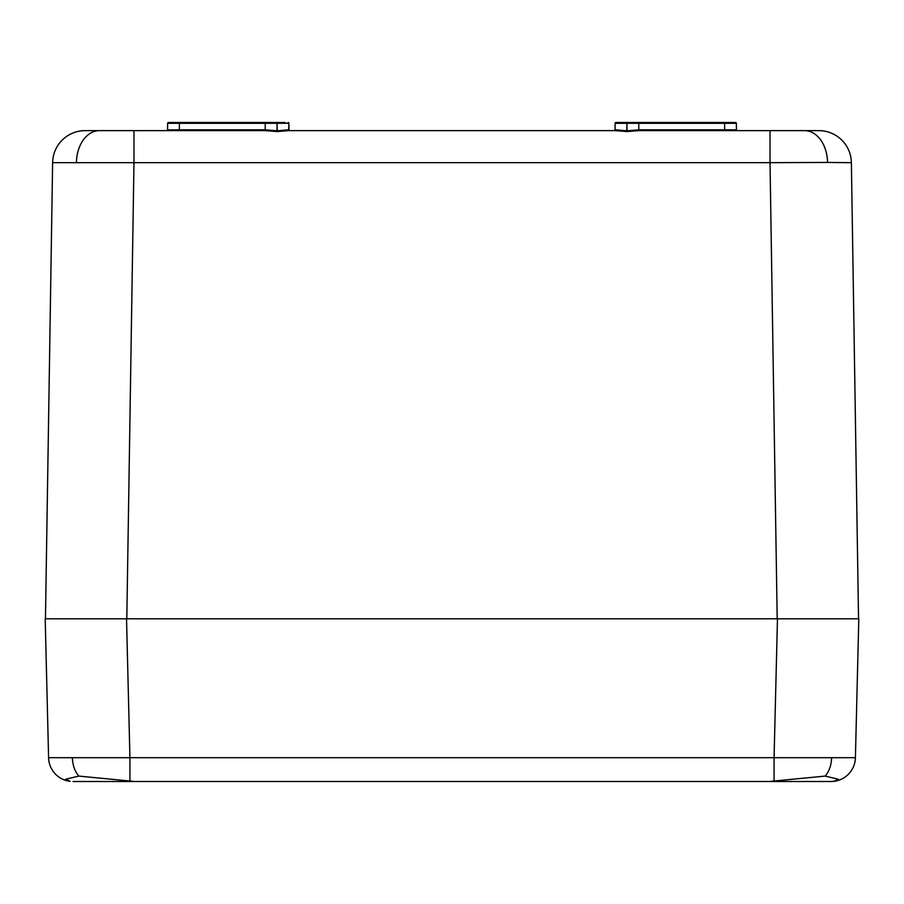 <?xml version="1.0" encoding="UTF-8"?>
<svg xmlns="http://www.w3.org/2000/svg" width="904" height="904" viewBox="0 0 904 904"><rect width="100%" height="100%" fill="white"/><g stroke="black" fill="none" stroke-linecap="round" stroke-linejoin="round"><path stroke-width="1.36" d="M72.998 781.508L831.002 781.508L833.906 781.338L838.358 779.237L825.171 776.095L768.976 781.508L135.024 781.508L78.829 776.095L65.642 779.237L70.094 781.338A24.408 24.408 0 0 1 48.59 757.699L129.927 757.699L129.927 781.338M45.2 618.788L48.59 757.699L45.2 618.788L126.537 618.788L129.927 757.699L774.073 757.699L777.463 618.788L815.272 618.788M68.218 618.788L63.506 618.788M774.073 781.338L774.073 757.699L855.41 757.699A24.408 24.408 0 0 1 833.906 781.338L831.002 781.508M855.41 757.699L858.8 618.788L126.537 618.788M840.494 618.788L835.782 618.788M168.46 122.492L171.681 122.492L168.46 122.492A0.814 0.814 90 0 0 167.647 123.294L179.444 123.294L179.331 129.826L265.166 129.826L265.279 123.294A0.814 0.814 0 0 1 266.092 122.492L284.839 122.492A0.814 0.576 90 0 1 285.415 123.283L265.279 123.294L266.092 122.492L179.444 122.492L179.444 123.294L265.279 123.294M171.681 122.492L179.444 122.492L171.681 122.492A0.814 0.576 90 0 0 171.105 123.283M615.726 129.837L627.048 130.786L638.834 129.826A0.814 0.814 0 0 0 639.648 130.628L804.549 130.628L638.744 130.628L677.763 130.628L638.744 130.628L627.048 131.566L638.744 130.628A0.814 0.757 -90 0 1 637.987 129.837M626.924 123.486L626.924 122.492L615.94 122.492L637.908 122.492A0.814 0.814 0 0 1 638.721 123.294L615.127 123.294L615.014 129.826L615.861 129.837A0.814 0.757 -90 0 1 615.104 130.628L288.896 130.628L615.104 130.628L627.048 131.566L626.924 123.486L626.8 131.566M638.721 123.294L637.908 122.492L735.54 122.492A0.814 0.814 -90 0 1 736.353 123.294L638.721 123.294L638.834 129.826L736.466 129.826L736.353 123.486L736.466 129.826A0.814 0.814 0 0 0 737.28 130.628A0.814 0.814 0 0 1 736.466 129.826M288.06 122.492A0.814 0.814 0 0 1 288.873 123.294L285.415 123.283M170.415 130.628A0.814 0.576 90 0 0 170.992 129.837L167.534 129.826A0.814 0.814 0 0 1 166.72 130.628M288.274 129.837L288.986 129.826L288.873 123.294L288.704 129.826M724.669 130.628L724.556 122.492L732.319 122.492A0.814 0.576 90 0 1 732.895 123.283M736.353 123.294L736.353 123.294A0.814 0.814 25.8 0 0 735.54 122.492L732.319 122.492M173.331 130.628L264.352 130.628A0.814 0.814 0 0 0 265.166 129.826L277.2 130.786L277.2 131.566L288.896 130.628L277.2 131.566L265.256 130.628L85.157 130.628A32.544 32.544 0 0 0 52.624 162.663L133.973 162.663L126.809 618.788L45.46 618.788L52.624 162.663A32.544 32.544 0 0 1 85.157 130.628M851.376 162.663A32.544 32.544 0 0 0 818.843 130.628L804.549 130.628A32.544 23.007 90 0 1 827.555 162.449L851.376 162.663L858.54 618.788L777.191 618.788L770.027 162.663L827.555 162.449M777.463 618.788L820.154 618.788M88.728 618.788L83.846 618.788M167.534 129.826L167.647 123.486L167.534 129.826M284.839 122.492L277.076 122.492L277.2 130.786L288.139 129.837A0.814 0.757 90 0 0 288.896 130.628M170.992 129.837L179.331 129.826L179.331 130.628M615.014 129.826A0.814 0.814 0 0 1 614.2 130.628A0.814 0.814 0 0 0 615.014 129.826L615.127 123.294A0.814 0.814 0 0 1 615.94 122.492A0.814 0.814 0 0 0 615.127 123.294M289.8 130.628A0.814 0.814 0 0 1 288.986 129.826A0.814 0.814 0 0 0 289.8 130.628M831.578 757.947A24.408 17.255 90 0 1 825.171 776.095M72.422 757.947A24.408 17.255 90 0 0 78.829 776.095M269.313 122.492A0.814 0.576 90 0 0 268.737 123.283M733.585 130.628A0.814 0.576 90 0 1 733.008 129.837M634.687 122.492A0.814 0.576 90 0 1 635.263 123.283M619.161 122.492A0.814 0.576 90 0 0 618.585 123.283M99.451 130.628A32.544 23.007 90 0 0 76.445 162.449M133.973 130.628L133.973 162.663L770.027 162.663L770.027 130.628M277.076 123.486L276.952 131.566M265.256 130.628A0.814 0.757 90 0 0 266.013 129.837"/></g></svg>
